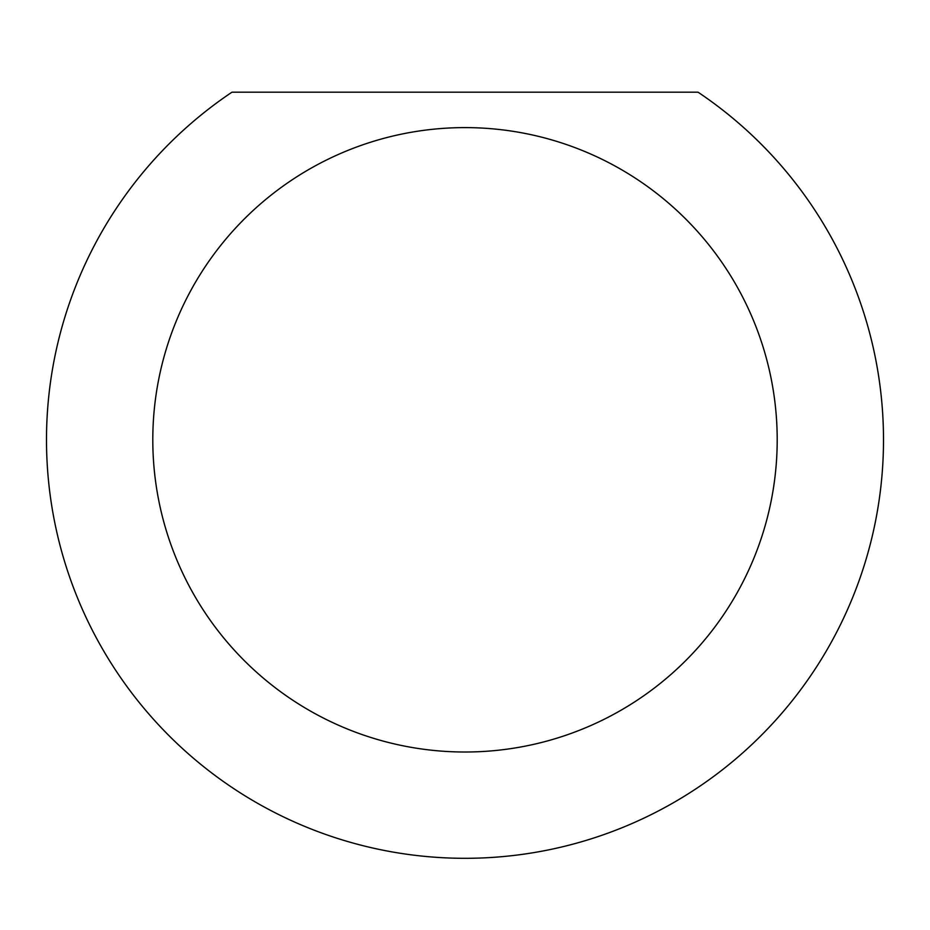 <?xml version="1.0" encoding="UTF-8"?>
<svg xmlns="http://www.w3.org/2000/svg" width="930" height="930" viewBox="0 0 930 930"><rect width="100%" height="100%" fill="white"/><g stroke="black" fill="none" stroke-linecap="round" stroke-linejoin="round"><path stroke-width="1.4" d="M777.201 439.809A312.201 312.201 0 0 0 465 127.608A312.201 312.201 0 0 0 152.799 439.809A312.201 312.201 0 0 0 465 752.01A312.201 312.201 0 0 0 777.201 439.809M698.012 92.175A418.5 418.5 0 0 1 465 858.309A418.5 418.5 0 0 1 231.989 92.175L698.012 92.175"/></g></svg>
